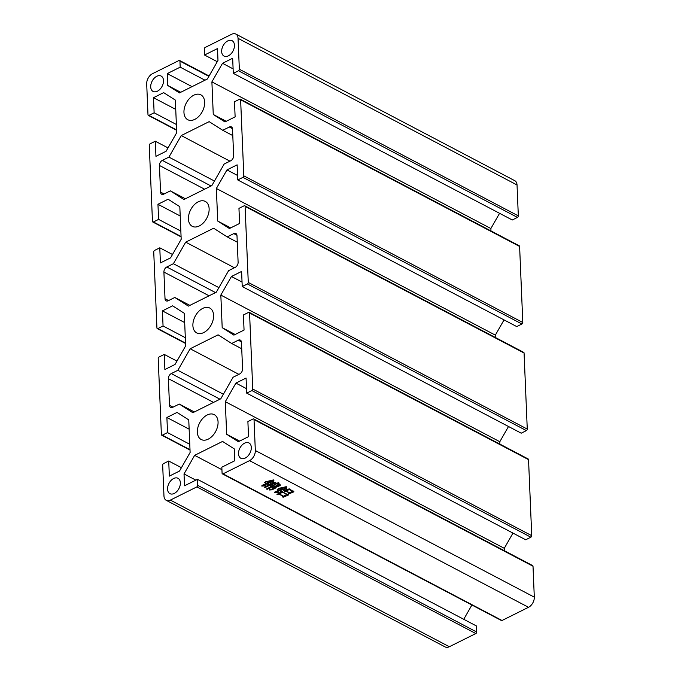 <?xml version="1.0" encoding="UTF-8"?>
<svg xmlns="http://www.w3.org/2000/svg" width="681" height="681" viewBox="0 0 681 681"><rect width="100%" height="100%" fill="white"/><g stroke="black" fill="none" stroke-linecap="round" stroke-linejoin="round"><path stroke-width="1.02" d="M245.228 458.075A8.674 5.61 117.7 0 1 240.878 458.296A8.674 5.61 117.7 0 1 238.827 450.924A8.674 5.61 117.7 0 1 244.598 443.152A8.674 5.61 117.7 0 1 248.948 442.931A8.674 5.61 117.7 0 1 251 450.303A8.674 5.61 117.7 0 1 245.228 458.075M174.276 493.427A8.674 5.61 117.7 0 1 169.927 493.648A8.674 5.61 117.7 0 1 167.875 486.277A8.674 5.61 117.7 0 1 173.646 478.505A8.674 5.61 117.7 0 1 177.996 478.283A8.674 5.61 117.7 0 1 180.048 485.664A8.674 5.61 117.7 0 1 174.276 493.427M208.216 439.151A14.054 9.091 117.7 0 1 201.176 439.509A14.054 9.091 117.7 0 1 197.856 427.574A14.054 9.091 117.7 0 1 207.203 414.993A14.054 9.091 117.7 0 1 214.243 414.635A14.054 9.091 117.7 0 1 217.562 426.578A14.054 9.091 117.7 0 1 208.216 439.151M199.278 225.964A14.054 9.091 117.7 0 1 192.238 226.313A14.054 9.091 117.7 0 1 188.926 214.379A14.054 9.091 117.7 0 1 198.265 201.797A14.054 9.091 117.7 0 1 205.313 201.44A14.054 9.091 117.7 0 1 208.624 213.383A14.054 9.091 117.7 0 1 199.278 225.964M157.413 91.203A8.674 5.61 117.7 0 1 153.063 91.424A8.674 5.61 117.7 0 1 151.02 84.052A8.674 5.61 117.7 0 1 156.792 76.281A8.674 5.61 117.7 0 1 161.142 76.059A8.674 5.61 117.7 0 1 163.185 83.431A8.674 5.61 117.7 0 1 157.413 91.203M228.365 55.851A8.674 5.61 117.7 0 1 224.015 56.072A8.674 5.61 117.7 0 1 221.972 48.7A8.674 5.61 117.7 0 1 227.743 40.928A8.674 5.61 117.7 0 1 232.093 40.707A8.674 5.61 117.7 0 1 234.136 48.079A8.674 5.61 117.7 0 1 228.365 55.851M194.809 119.362A14.054 9.091 117.7 0 1 187.769 119.72A14.054 9.091 117.7 0 1 184.457 107.777A14.054 9.091 117.7 0 1 193.796 95.204A14.054 9.091 117.7 0 1 200.844 94.846A14.054 9.091 117.7 0 1 204.155 106.781A14.054 9.091 117.7 0 1 194.809 119.362M203.747 332.558A14.054 9.091 117.7 0 1 196.707 332.915A14.054 9.091 117.7 0 1 193.395 320.972A14.054 9.091 117.7 0 1 202.734 308.399A14.054 9.091 117.7 0 1 209.782 308.042A14.054 9.091 117.7 0 1 213.093 319.976A14.054 9.091 117.7 0 1 203.747 332.558M282.317 496.926L283.339 496.415L278.929 494.1L276.946 494.329L282.734 491.444L282.938 492.108L287.246 494.372L288.233 494.278L288.327 495.053L283.381 497.156L282.317 496.926M266.807 483.902L263.556 485.519L265.973 485.791L261.802 486.089L261.964 485.4L266.16 483.561L264.603 482.412L266.484 483.399L268.646 482.327L265.641 481.79L273.464 479.926L273.958 480.795L271.183 481.161L273.609 481.884L273.481 482.71L270.757 481.271L268.084 481.697L271.208 482.727L271.081 483.604L269.293 482.667L267.131 483.74L268.918 484.072L268.791 484.949L266.807 483.902L266.782 483.255M223.036 473.848A1.243 0.8 117.7 0 1 222.415 473.882L501.403 620.519A1.243 0.8 -62.3 0 0 502.025 620.493L223.036 473.848L249.527 460.645A8.266 5.346 -62.3 0 0 255.324 450.507L254.03 419.59L533.01 566.234A1.243 0.8 -62.3 0 0 532.678 565.596L253.69 418.951A1.243 0.8 117.7 0 1 254.03 419.59M502.025 620.493L528.516 607.29A8.266 5.346 -62.3 0 0 534.304 597.152L533.01 566.234M269.446 489.997L269.395 488.703L271.098 489.426L273.966 487.996L271.932 486.932L267.386 489.247L266.262 489.043L271.285 486.592L269.259 485.527L265.471 487.409L264.398 487.23L269.37 484.753L271.608 486.43L273.234 485.621L270.306 484.744L275.286 482.267L276.435 483.314L278.767 482.659L279.116 483.501L276.784 483.501L280.291 484.846L280.231 485.536L276.103 487.238L273.881 485.962L272.255 486.77L275.175 487.8L275.115 488.49L271.583 489.843L269.446 489.997L269.616 488.847M288.574 493.35L289.331 492.976L285.918 491.18L284.309 491.222L289.17 488.796L292.804 491.146L293.69 491.061L293.886 491.827L289.697 493.555L288.574 493.35M279.431 490.652L276.401 492.159L279.261 492.669L274.596 492.763L274.86 492.014L278.742 490.286L277.082 489.086L279.065 490.124L281.227 489.043L278.171 488.49L286.301 486.677L286.692 487.545L283.807 487.911L286.641 488.686L286.412 489.613L283.39 488.022L280.657 488.413L284.283 489.656L284.105 490.558L281.925 489.409L279.755 490.49L281.943 490.975L281.713 491.852L279.431 490.652L279.406 489.954M248.276 282.436L245.092 206.403L524.072 353.039L527.264 429.081L248.276 282.436A1.243 0.8 -62.3 0 1 247.407 283.96L526.396 430.605A1.243 0.8 -62.3 0 0 527.264 429.081M518.326 215.886L239.346 69.241A1.243 0.8 117.7 0 1 238.478 70.764L517.458 217.409A1.243 0.8 -62.3 0 0 518.326 215.886L517.032 184.977A8.266 5.346 -62.3 0 0 514.785 180.695L235.805 34.05A8.266 5.346 -62.3 0 0 231.659 34.263L205.168 47.457A1.243 0.8 117.7 0 0 204.3 48.981L204.547 55.025L217.494 48.572L217.988 60.422L207.373 79.005L179.452 92.922L167.747 85.457L167.245 73.608L180.193 67.164L179.937 61.12L208.897 76.34M517.458 217.409L512.282 219.989L233.294 73.344L238.478 70.764M490.975 230.936L490.882 228.527L499.573 213.306M519.612 246.445A1.243 0.8 -62.3 0 0 519.271 245.807L240.282 99.162A1.243 0.8 117.7 0 1 240.623 99.801L519.612 246.445L522.795 322.488L243.807 175.843A1.243 0.8 117.7 0 1 242.938 177.366L521.927 324.003A1.243 0.8 -62.3 0 0 522.795 322.488M521.927 324.003L516.751 326.582L237.763 179.946L242.938 177.366M495.445 337.529L495.342 335.129L504.042 319.908M524.072 353.039A1.243 0.8 -62.3 0 0 523.74 352.4L244.751 205.756A1.243 0.8 117.7 0 1 245.092 206.403M526.396 430.605L521.22 433.184L242.232 286.539L247.407 283.96M499.914 444.123L499.811 441.722L508.511 426.502M528.541 459.641A1.243 0.8 -62.3 0 0 528.209 458.994L249.22 312.358A1.243 0.8 117.7 0 1 249.561 312.996L528.541 459.641L531.733 535.683L252.745 389.038A1.243 0.8 117.7 0 1 251.876 390.553L530.865 537.198A1.243 0.8 -62.3 0 0 531.733 535.683M530.865 537.198L525.681 539.778L246.701 393.133L251.876 390.553M504.383 550.725L504.28 548.316L512.972 533.095M463.744 619.301L471.899 605.017M197.72 485.374L197.464 479.339L476.453 625.975L476.7 632.019L197.72 485.374A1.243 0.8 117.7 0 1 196.852 486.898L475.832 633.543A1.243 0.8 -62.3 0 0 476.7 632.019M190.008 449.698L162.35 435.168L167.526 432.588L166.896 417.487L177.051 412.422L188.756 419.879L190.118 452.473L179.512 471.048L169.348 476.113L168.718 461.011L163.542 463.591A1.243 0.8 117.7 0 0 162.674 465.114L163.968 496.023A8.266 5.346 -62.3 0 0 166.215 500.305L445.195 646.95A8.266 5.346 -62.3 0 0 449.341 646.737L475.832 633.543M230.706 227.897L217.724 221.07L229.429 228.527L239.593 223.47L238.954 208.369L244.13 205.79A1.243 0.8 117.7 0 1 244.751 205.756M174.813 297.461L168.216 300.747A4.129 2.673 117.7 0 1 166.147 300.849A4.129 2.673 117.7 0 1 165.023 298.712L163.908 272.06A4.129 2.673 117.7 0 1 166.802 266.995L173.391 263.709L185.7 242.155L213.63 228.237L227.207 236.894L233.796 233.609A4.129 2.673 117.7 0 1 235.864 233.506A4.129 2.673 117.7 0 1 236.988 235.643L238.112 262.296A4.129 2.673 117.7 0 1 235.209 267.369L228.62 270.646L216.311 292.2L188.382 306.118L174.813 297.461L189.863 305.377M239.346 69.241L238.044 38.332A8.266 5.346 -62.3 0 0 235.805 34.05M176.6 129.909L148.952 115.37A1.243 0.8 117.7 0 1 148.322 115.404A1.243 0.8 117.7 0 1 147.99 114.766L146.696 83.848A8.266 5.346 -62.3 0 1 152.484 73.71L178.975 60.507A1.243 0.8 117.7 0 1 179.597 60.481A1.243 0.8 117.7 0 1 179.937 61.12M148.952 115.37L154.127 112.791L153.489 97.689L163.653 92.633L175.349 100.09L176.719 132.684L166.104 151.259L155.949 156.324L155.319 141.222L150.135 143.802A1.243 0.8 117.7 0 0 149.267 145.317L152.459 221.359A1.243 0.8 117.7 0 0 152.791 222.006L181.086 236.877M181.069 236.511L153.412 221.972A1.243 0.8 117.7 0 1 152.791 222.006M153.412 221.972L158.588 219.393L157.958 204.291L168.113 199.227L179.818 206.692L181.189 239.278L170.573 257.861L160.418 262.917L159.78 247.816L154.604 250.395A1.243 0.8 117.7 0 0 153.736 251.919L156.928 327.961A1.243 0.8 117.7 0 0 157.26 328.6L185.555 343.471M185.538 343.105L157.881 328.565A1.243 0.8 117.7 0 1 157.26 328.6M157.881 328.565L163.057 325.986L162.427 310.885L172.582 305.829L184.287 313.286L185.658 345.871L175.043 364.454L164.887 369.519L164.249 354.418L159.073 356.997A1.243 0.8 117.7 0 0 158.205 358.512L161.388 434.555A1.243 0.8 117.7 0 0 161.729 435.193L190.025 450.064M162.35 435.168A1.243 0.8 117.7 0 1 161.729 435.193M166.215 500.305A8.266 5.346 -62.3 0 0 170.361 500.101L196.852 486.898M197.464 479.339L184.525 485.783L184.023 473.933L194.638 455.351L222.568 441.433L234.273 448.898L234.766 460.748L221.827 467.2L222.083 473.235A1.243 0.8 117.7 0 0 222.415 473.882M239.644 441.084L226.662 434.265L238.367 441.722L248.522 436.666L247.893 421.565L253.068 418.985A1.243 0.8 117.7 0 1 253.69 418.951M226.662 434.265L225.3 401.679L235.907 383.097L246.071 378.032L246.701 393.133M252.745 389.038L249.561 312.996M235.175 334.49L222.193 327.663L233.898 335.129L244.053 330.064L243.423 314.962L248.599 312.383A1.243 0.8 117.7 0 1 249.22 312.358M222.193 327.663L220.831 295.077L231.438 276.503L241.602 271.438L242.232 286.539M217.724 221.07L216.362 188.484L226.977 169.901L237.133 164.845L237.763 179.946M243.807 175.843L240.623 99.801M226.245 121.295L213.264 114.476L224.96 121.933L235.124 116.868L234.485 101.767L239.661 99.188A1.243 0.8 117.7 0 1 240.282 99.162M213.264 114.476L211.893 81.882L222.508 63.307L232.664 58.243L233.294 73.344M181.24 135.562L209.161 121.644L222.738 130.301L229.327 127.015A4.129 2.673 117.7 0 1 231.404 126.904A4.129 2.673 117.7 0 1 232.519 129.049L233.643 155.702A4.129 2.673 117.7 0 1 230.74 160.767L224.151 164.053L211.842 185.607L183.913 199.516L170.344 190.867L163.755 194.153A4.129 2.673 117.7 0 1 161.678 194.255A4.129 2.673 117.7 0 1 160.554 192.11L159.439 165.466A4.129 2.673 117.7 0 1 162.333 160.393L168.931 157.107L181.24 135.562L229.948 161.167M179.273 404.063L172.685 407.34A4.129 2.673 117.7 0 1 170.616 407.451A4.129 2.673 117.7 0 1 169.492 405.306L168.377 378.662A4.129 2.673 117.7 0 1 171.271 373.588L177.86 370.302L190.169 348.757L218.099 334.839L231.676 343.488L238.265 340.211A4.129 2.673 117.7 0 1 240.333 340.1A4.129 2.673 117.7 0 1 241.457 342.245L242.572 368.889A4.129 2.673 117.7 0 1 239.678 373.963L233.089 377.248L220.78 398.794L192.851 412.712L179.273 404.063L194.332 411.971M231.676 343.488L241.729 348.774M190.169 348.757L238.886 374.363M177.86 370.302L223.385 394.231M222.738 130.301L232.8 135.587M168.931 157.107L214.447 181.035M170.344 190.867L185.402 198.784M233.106 68.875L222.508 63.307M490.882 228.527L211.893 81.882M237.575 175.477L226.977 169.901M495.342 335.129L216.362 188.484M242.044 282.07L231.438 276.503M499.811 441.722L220.831 295.077M246.513 388.672L235.907 383.097M504.28 548.316L225.3 401.679M221.929 469.694L194.638 455.351M195.847 480.139L184.023 473.933M168.718 461.011L181.427 467.694M189.148 429.183L166.896 417.487M189.778 444.284L167.526 432.588M164.249 354.418L176.958 361.092M184.679 322.581L162.427 310.885M185.309 337.682L163.057 325.986M159.78 247.816L172.489 254.498M180.21 215.988L157.958 204.291M180.84 231.089L158.588 219.393M155.319 141.222L168.028 147.905M175.741 109.386L153.489 97.689M176.379 124.487L154.127 112.791M180.193 67.164L204.99 80.196M192.051 86.64L167.245 73.608M180.729 92.284L167.747 85.457M217.256 61.699L204.547 55.025M227.207 236.894L237.26 242.181M185.7 242.155L234.417 267.761M173.391 263.709L218.916 287.637M271.906 486.285L271.932 486.932M267.352 488.532L267.386 489.247M269.225 484.829L269.259 485.527M265.445 486.745L265.471 487.409M271.625 484.131L271.651 484.787M271.293 484.285L271.327 484.949M280.206 484.846L280.231 485.536M279.542 484.855L279.568 485.459M276.069 486.54L276.103 487.238M272.23 486.123L272.255 486.77M275.081 487.8L275.115 488.49M274.417 487.809L274.443 488.422M271.549 489.196L271.583 489.843M279.082 485.042L275.218 483.008L273.813 483.706L277.678 485.74L279.074 484.702M275.192 482.318L275.218 483.008M273.788 483.059L273.813 483.706M277.354 485.902L273.49 483.868L271.974 484.625L275.839 486.66L277.337 485.562M273.464 483.221L273.49 483.868M271.949 483.97L271.974 484.625M263.53 484.872L263.556 485.519M273.158 480.028L273.192 480.726M271.157 480.633L271.183 481.161M273.447 481.884L273.481 482.71M270.74 480.752L270.757 481.271M271.038 482.727L271.081 483.604M267.105 483.093L267.131 483.74M268.748 484.072L268.791 484.949M285.884 490.473L285.918 491.18M285.288 490.754L285.322 491.478M293.085 491.12L293.111 491.801M289.663 492.806L289.697 493.555M292.575 491.359L289.161 489.562L286.241 491.018L289.655 492.814L292.566 491.018M289.127 488.813L289.161 489.562M286.207 490.311L286.241 491.018M283.381 497.156L283.339 496.415M278.904 493.393L278.929 494.1M277.984 493.836L278.01 494.559M287.527 494.346L287.552 495.027M287.024 494.585L282.606 492.269L279.253 493.938L283.671 496.253L287.007 494.244M282.581 491.52L282.606 492.269M279.227 493.24L279.253 493.938M276.375 491.469L276.401 492.159M285.892 486.796L285.918 487.468M283.79 487.375L283.807 487.911M286.369 488.686L286.412 489.613M283.364 487.485L283.39 488.022M284.062 489.656L284.105 490.558M279.729 489.792L279.755 490.49M281.679 490.975L281.713 491.852M249.527 460.645L528.516 607.29M169.492 405.306L173.034 407.17M213.545 402.403L168.377 378.662M241.423 341.871L238.265 340.211M171.271 373.588L219.989 399.194M232.485 128.675L229.327 127.015M162.333 160.393L211.05 185.998M160.554 192.11L164.104 193.974M204.606 189.207L159.439 165.466M238.044 38.332L517.032 184.977M534.304 597.152L255.324 450.507M449.341 646.737L170.361 500.101M165.023 298.712L168.565 300.576M209.076 295.801L163.908 272.06M236.954 235.268L233.796 233.609M166.802 266.995L215.519 292.592M148.322 115.404L176.617 130.275M179.597 60.481L209.101 75.983"/></g></svg>

